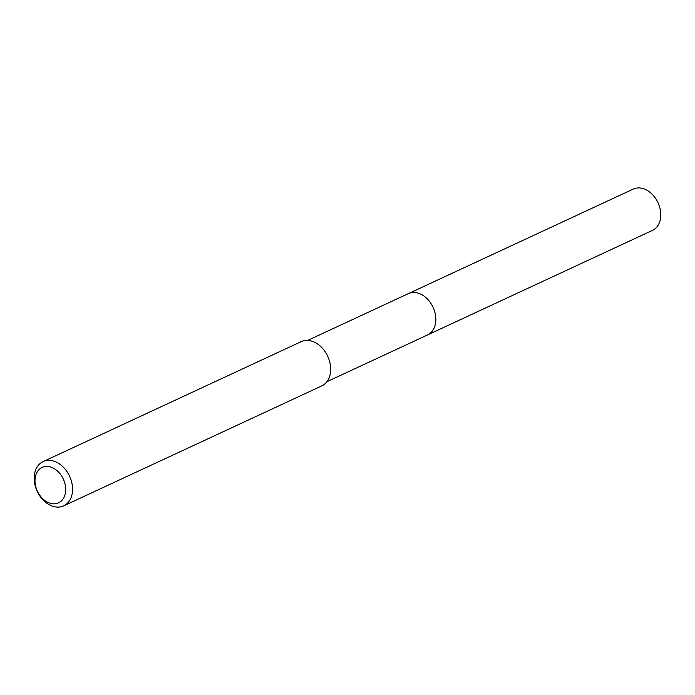 <?xml version="1.0" encoding="UTF-8"?>
<svg xmlns="http://www.w3.org/2000/svg" width="695" height="695" viewBox="0 0 695 695"><rect width="100%" height="100%" fill="white"/><g stroke="black" fill="none" stroke-linecap="round" stroke-linejoin="round"><path stroke-width="1.04" d="M326.885 381.729L652.466 230.392A22.779 16.689 -114.9 0 0 658.478 203.783A22.779 16.689 -114.9 0 0 634.874 188.475A22.779 16.689 -114.9 0 0 633.267 189.083L408.312 293.646A22.779 16.689 65.1 0 1 409.92 293.029A22.779 16.689 65.1 0 1 433.524 308.337A22.779 16.689 65.1 0 1 427.521 334.955A22.779 16.689 65.1 0 1 425.913 335.563M427.521 334.955A22.779 16.689 -114.9 0 0 433.524 308.337A22.779 16.689 -114.9 0 0 409.92 293.029A22.779 16.689 -114.9 0 0 408.312 293.646L307.685 340.42M63.653 505.873L321.75 385.907A24.403 17.879 -114.9 0 0 328.188 357.395A24.403 17.879 -114.9 0 0 302.898 340.993A24.403 17.879 -114.9 0 0 301.178 341.645L43.09 461.61A24.403 17.879 65.1 0 1 44.81 460.95A24.403 17.879 65.1 0 1 70.091 477.352A24.403 17.879 65.1 0 1 63.653 505.873A24.403 17.879 65.1 0 1 61.933 506.525A24.403 17.879 65.1 0 1 36.653 490.123A24.403 17.879 65.1 0 1 43.09 461.61M57.207 503.371A19.521 14.3 65.1 0 1 36.609 489.315A19.521 14.3 65.1 0 1 43.507 466.91A19.521 14.3 65.1 0 1 64.105 480.966A19.521 14.3 65.1 0 1 57.207 503.371"/></g></svg>
